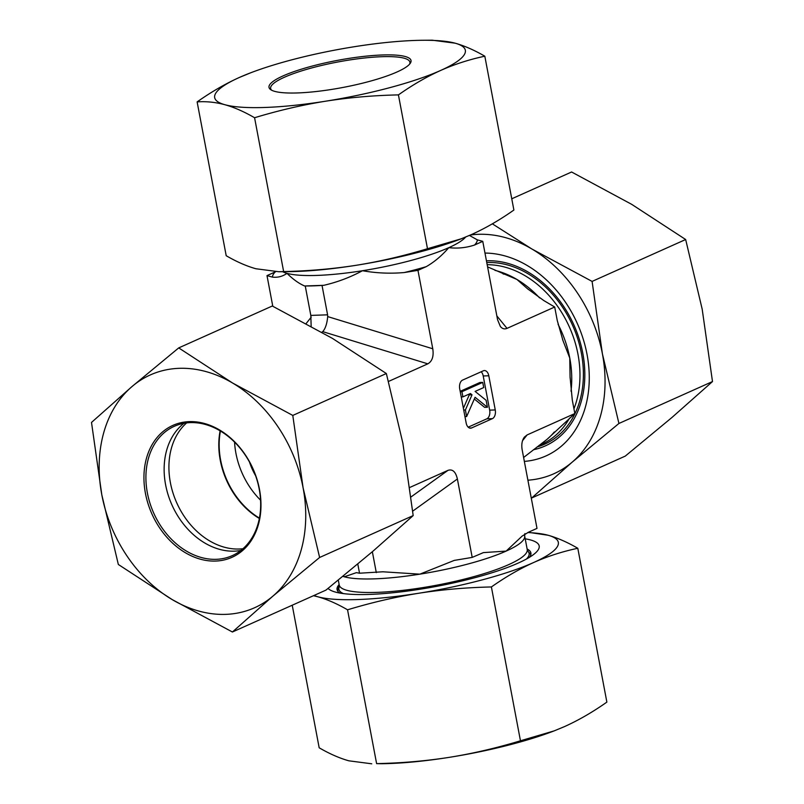 <?xml version="1.0" encoding="UTF-8"?>
<svg xmlns="http://www.w3.org/2000/svg" width="804" height="804" viewBox="0 0 804 804"><rect width="100%" height="100%" fill="white"/><g stroke="black" fill="none" stroke-linecap="round" stroke-linejoin="round"><path stroke-width="1.21" d="M388.533 381.428L427.818 363.84C432.22 361.328 433.879 356.303 432.773 348.775L417.959 270.355L404.281 272.536C390.382 273.772 376.443 273.179 362.473 270.727C350.212 277.34 337.308 282.204 323.761 285.319L304.615 285.983C298.977 283.571 293.098 279.36 286.988 273.35C282.606 276.465 277.762 277.722 272.466 277.119L266.998 275.611L275.722 271.702M469.446 235.441L477.305 239.843L482.762 241.341L474.541 245.029C466.149 247.803 457.576 248.677 448.813 247.652C441.778 255.752 434.23 262.094 426.18 266.677L417.959 270.355M523.605 457.496L547.122 439.265L574.84 413.557L572.287 400.04L570.056 376.664L569.765 358.051L563.011 340.685L557.262 320.525L554.71 307.017L543.866 300.596L527.454 288.696L516.932 279.46L487.586 266.878M249.481 462.049A56.692 43.426 -114.1 0 0 255.632 475.777M259.421 518.118A70.863 54.28 65.9 0 1 220.638 460.119A70.863 54.28 65.9 0 1 220.417 431.024M234.567 442.12A70.863 54.28 -114.1 0 0 235.924 453.265A70.863 54.28 -114.1 0 0 260.556 500.168M482.762 241.341L497.575 319.761L500.4 326.545C502.329 328.806 504.53 329.419 507.012 328.374L496.852 315.912M432.773 348.775L327.69 316.585L327.59 314.826L310.816 315.409L305.289 286.174M327.59 314.826L322.062 285.591M272.787 306.264L266.998 275.611M310.816 315.409L311.158 326.253M574.84 413.557L527.143 434.914L524.389 437.105C522.007 440.311 521.273 444.602 522.188 449.969L537.002 528.389L528.781 532.067L522.198 536.047L506.148 551.092A95.656 18.281 169.3 0 1 419.809 574.167L454.24 560.408L472.199 557.403L457.386 478.983C455.687 471.727 452.541 468.853 447.949 470.37L411.095 496.892M554.71 307.017L507.012 328.374M321.831 332.233L322.736 331.64L427.818 363.84M409.899 487.405L447.949 470.37M472.199 557.403L483.385 552.609L506.148 551.092A95.656 18.281 169.3 0 0 524.66 535.956L524.901 533.565M483.214 375.97L488.802 375.769L495.254 409.939L489.666 410.14L483.214 375.97A7.085 4.352 88 0 0 481.184 371.77M468.189 427.165L486.802 418.834L492.39 418.643A7.085 4.352 88 0 0 495.254 409.939M492.39 418.643L471.606 427.949L469.506 428.019M488.802 375.769A7.085 4.352 88 0 0 484.4 370.554A7.085 4.352 88 0 0 483.355 370.795L462.571 380.101A7.085 4.352 88 0 0 459.707 388.804L466.159 422.974A7.085 4.352 88 0 0 470.561 428.19A7.085 4.352 88 0 0 471.606 427.949M343.378 575.955L344.323 576.8L356.363 572.659L359.529 573.212L382.865 571.785L419.809 574.167A95.656 18.281 169.3 0 1 344.323 576.8A95.656 18.281 169.3 0 1 342.886 576.357M359.529 573.212L357.79 564.026M376.302 572.629L372.352 551.735M327.69 316.585C327.067 323.59 325.419 328.605 322.736 331.64M487.425 407.246L475.074 397.276L466.642 416.552L465.395 409.99L472.028 394.824L470.41 393.518L462.923 396.864L461.948 391.699L482.732 382.392L483.706 387.558L475.114 391.407L486.108 400.281L487.425 407.246L484.631 407.347L474.31 399.015M464.953 416.613L466.642 416.552M463.717 410.04L465.395 409.99M463.385 408.291L469.234 394.915L472.028 394.824M469.234 394.915L468.531 394.352M461.235 396.925L462.923 396.864M460.26 391.759L461.948 391.699M460.179 391.327L479.938 382.483L482.732 382.392M486.802 418.834A7.085 4.352 88 0 0 489.666 410.14M271.752 90.269A70.863 13.547 169.3 0 1 270.647 88.48A70.863 13.547 169.3 0 1 337.76 62.008A70.863 13.547 169.3 0 1 409.899 62.159A70.863 13.547 169.3 0 1 409.527 64.24M397.045 71.968A72.28 13.819 -10.7 0 0 410.171 63.436A72.28 13.819 -10.7 0 0 337.449 60.38A72.28 13.819 -10.7 0 0 270.858 89.757A72.28 13.819 -10.7 0 0 325.64 90.329A72.28 13.819 -10.7 0 0 397.045 71.968M422.814 40.28L432.271 40.2L455.134 43.185C464.511 45.818 474.4 50.16 484.822 56.21C469.466 59.446 454.752 64.199 440.652 70.45C426.582 76.802 412.502 84.953 398.422 94.892C373.277 95.435 348.986 97.545 325.53 101.214C302.103 104.992 278.445 110.5 254.577 117.736C244.155 111.696 234.265 107.354 224.889 104.721A127.545 24.381 -10.7 0 0 325.53 101.214A127.545 24.381 -10.7 0 0 440.652 70.45A127.545 24.381 -10.7 0 0 455.134 43.185A127.545 24.381 -10.7 0 0 422.814 40.28A127.545 24.381 -10.7 0 0 354.494 46.692A127.545 24.381 -10.7 0 0 250.637 72.812A127.545 24.381 -10.7 0 0 239.371 77.455A127.545 24.381 -10.7 0 0 224.889 104.721C215.542 102.188 206.286 101.244 197.131 101.897C211.221 91.957 225.301 83.817 239.371 77.455L250.637 72.812M197.131 101.897L226.205 255.722C236.617 261.772 246.516 266.114 255.883 268.747L278.757 271.732L283.641 271.561C308.776 271.018 333.067 268.908 356.524 265.24C379.96 261.461 403.608 255.953 427.487 248.717L461.184 238.818L471.646 234.477C485.716 228.115 499.797 219.974 513.887 210.035L484.822 56.21M461.184 238.818L460.38 239.12A127.545 24.381 169.3 0 1 356.524 265.24A127.545 24.381 169.3 0 1 288.214 271.651L278.757 271.732M283.641 271.561L254.577 117.736M427.487 248.717L398.422 94.892M554.157 730.886L553.363 731.188A127.545 24.381 169.3 0 1 449.506 757.308A127.545 24.381 169.3 0 1 381.186 763.72L376.614 763.629C401.759 763.086 426.05 760.986 449.506 757.308C472.933 753.539 496.591 748.032 520.459 740.785L554.157 730.886L564.629 726.545C578.699 720.183 592.779 712.042 606.869 702.103L577.795 548.278C562.448 551.524 547.725 556.267 533.635 562.519A127.545 24.381 -10.7 0 0 548.117 535.253A127.545 24.381 -10.7 0 0 527.756 532.549M339.137 584.538A98.621 18.854 -10.7 0 0 337.087 589.593A98.621 18.854 -10.7 0 0 340.012 593.091M529.434 557.303A98.621 18.854 -10.7 0 0 530.891 552.971A98.621 18.854 -10.7 0 0 527.133 549.021M525.203 538.821A108.058 20.653 169.3 0 1 534.248 553.986A108.058 20.653 169.3 0 1 436.823 586.317A108.058 20.653 169.3 0 1 334.323 591.754A108.058 20.653 169.3 0 1 328.072 588.407M292.234 605.211L319.178 747.79C329.6 753.84 339.489 758.182 348.866 760.815L371.729 763.8M528.278 532.298L548.117 535.253C557.484 537.886 567.383 542.228 577.795 548.278M533.635 562.519C519.565 568.88 505.485 577.021 491.395 586.96C466.26 587.503 441.969 589.613 418.512 593.282A127.545 24.381 -10.7 0 0 533.635 562.519M418.512 593.282C395.076 597.06 371.428 602.568 347.549 609.804C337.137 603.764 327.238 599.422 317.871 596.789A127.545 24.381 -10.7 0 0 418.512 593.282M313.972 595.483A127.545 24.381 -10.7 0 0 317.871 596.789L313.48 595.704M347.549 609.804L376.614 763.629M491.395 586.96L520.459 740.785M242.426 549.182A70.863 54.28 65.9 0 1 232.245 555.644A70.863 54.28 65.9 0 1 153.745 513.153A70.863 54.28 65.9 0 1 174.337 426.291A70.863 54.28 65.9 0 1 249.33 461.767A70.863 54.28 65.9 0 1 242.426 549.182M242.386 550.72A72.28 55.365 -114.1 0 0 219.572 429.979A72.28 55.365 -114.1 0 0 145.434 493.324A72.28 55.365 -114.1 0 0 242.386 550.72M240.868 550.459A70.863 54.28 65.9 0 1 172.508 506.178A70.863 54.28 65.9 0 1 182.367 424.602A70.863 54.28 65.9 0 1 183.935 423.316M101.817 494.842A127.545 97.706 -114.1 0 0 172.267 599.633A127.545 97.706 -114.1 0 0 272.908 596.126A127.545 97.706 -114.1 0 0 303.098 487.837A127.545 97.706 -114.1 0 0 232.647 383.056A127.545 97.706 -114.1 0 0 132.007 386.553A127.545 97.706 -114.1 0 0 101.817 494.842L91.505 422.432L132.007 386.553L178.719 347.901L232.647 383.056L292.787 415.427L303.098 487.837L319.62 557.473L272.908 596.126L232.406 632.004L172.267 599.633L118.339 564.478L101.817 494.842M232.406 632.004L325.972 590.106L372.684 551.454L413.186 515.585L402.874 443.165L386.352 373.528L332.424 338.383L272.285 306.012L178.719 347.901M413.186 515.585L319.62 557.473M386.352 373.528L292.787 415.427M220.115 430.843A70.863 54.28 -114.1 0 0 257.762 517.495A70.863 54.28 -114.1 0 0 259.35 518.459M186.628 422.914A70.863 54.28 -114.1 0 0 176.749 502.852A70.863 54.28 -114.1 0 0 242.959 548.73M533.444 449.748A98.621 75.546 -114.1 0 0 545.263 445.908A98.621 75.546 -114.1 0 0 584.297 363.73A98.621 75.546 -114.1 0 0 528.308 272.174A98.621 75.546 -114.1 0 0 486.44 260.808M484.983 253.069A108.058 82.782 65.9 0 1 587.031 354.363A108.058 82.782 65.9 0 1 524.339 461.395M492.339 223.834L531.957 249.039L592.096 281.41L602.407 353.83L618.929 423.467L572.217 462.119L531.715 497.988L625.281 456.099L671.993 417.447L712.495 381.568L702.183 309.158L685.661 239.522L631.733 204.367L571.594 171.996L511.766 198.789M527.896 480.199A127.545 97.706 -114.1 0 0 572.217 462.119A127.545 97.706 -114.1 0 0 602.407 353.83A127.545 97.706 -114.1 0 0 531.957 249.039A127.545 97.706 -114.1 0 0 470.471 234.999M531.715 497.988L531.213 497.736M618.929 423.467L712.495 381.568M592.096 281.41L685.661 239.522M275.219 271.933A104.158 19.909 -10.7 0 0 272.466 277.119M282.646 271.702A95.656 18.281 -10.7 0 0 286.988 273.35A95.656 18.281 -10.7 0 0 362.473 270.727A95.656 18.281 -10.7 0 0 448.813 247.652A95.656 18.281 -10.7 0 0 465.657 237.039M404.281 272.536A104.158 19.909 -10.7 0 0 426.18 266.677M304.615 285.983A104.158 19.909 -10.7 0 0 323.761 285.319M474.541 245.029A104.158 19.909 -10.7 0 0 477.305 239.843M494.993 270.365A95.656 73.285 65.9 0 1 516.932 279.46A95.656 73.285 65.9 0 1 539.544 297.872M558.056 324.293A95.656 73.285 65.9 0 1 569.765 358.051A95.656 73.285 65.9 0 1 571.011 391.176M554.318 431.979A95.656 73.285 65.9 0 1 547.122 439.265A95.656 73.285 65.9 0 1 541.966 443.205M487.174 264.697A95.656 73.285 65.9 0 1 577.996 354.373A95.656 73.285 65.9 0 1 573.945 408.794M569.574 418.06A95.656 73.285 65.9 0 1 541.605 444.31L539.002 445.466M486.772 262.546A96.802 74.149 65.9 0 1 581.382 353.217A96.802 74.149 65.9 0 1 537.032 446.984M306.153 323.52L311.228 317.158M522.53 440.692L527.143 434.914M524.66 535.956L527.223 549.484A95.656 18.281 169.3 0 1 508.701 564.619A95.656 18.281 169.3 0 1 405.286 590.076A95.656 18.281 169.3 0 1 339.228 585L337.69 591.04M343.479 593.613A96.802 18.502 169.3 0 1 339.097 587.161M527.223 549.484L528.127 551.443A96.802 18.502 169.3 0 1 526.409 559.051M412.723 511.133L457.386 478.983M527.454 288.686L528.489 289.561M562.509 339.258L563.031 340.685M502.882 273.762L503.957 274.204M570.116 378.131L570.066 376.664M454.823 560.277L454.24 560.418M382.865 571.795L382.222 571.845M338.303 580.106L339.228 585M528.127 551.443L530.851 554.539"/></g></svg>
